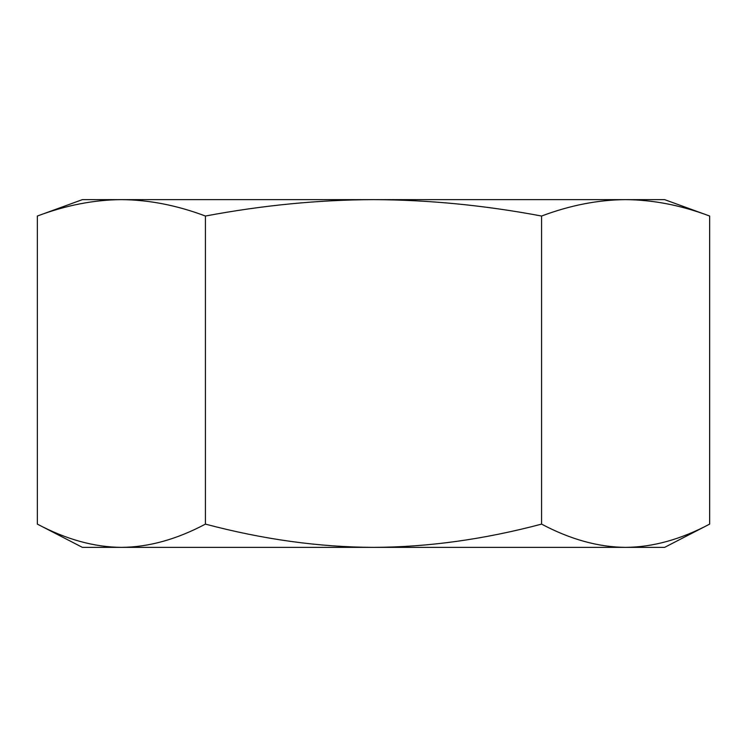 <?xml version="1.0" encoding="UTF-8"?>
<svg xmlns="http://www.w3.org/2000/svg" width="747" height="747" viewBox="0 0 747 747"><rect width="100%" height="100%" fill="white"/><g stroke="black" fill="none" stroke-linecap="round" stroke-linejoin="round"><path stroke-width="1.12" d="M709.65 524.114L664.615 547.364L625.612 547.364C652.775 547.178 680.788 539.427 709.65 524.114L709.65 216.032C681.124 205.304 653.111 199.841 625.612 199.636L664.615 199.636L709.65 216.032M37.35 216.032C65.885 205.304 93.898 199.832 121.388 199.636L82.385 199.636L37.35 216.032L37.35 524.114C66.222 539.427 94.234 547.178 121.388 547.364L625.612 547.364C598.459 547.178 570.447 539.427 541.575 524.114L541.575 216.032C570.11 205.304 598.123 199.832 625.612 199.636L373.5 199.636C428.489 199.841 484.514 205.304 541.575 216.032M541.575 524.114C483.841 539.427 427.816 547.178 373.5 547.364L567.58 547.364L373.5 547.364C319.193 547.178 263.168 539.427 205.425 524.114C176.563 539.427 148.55 547.178 121.388 547.364L82.385 547.364L37.35 524.114M121.388 199.636L373.5 199.636C318.521 199.832 262.496 205.304 205.425 216.032C176.899 205.304 148.886 199.841 121.388 199.636M107.335 200.131L100.313 200.747M205.425 524.114L205.425 216.032"/></g></svg>
